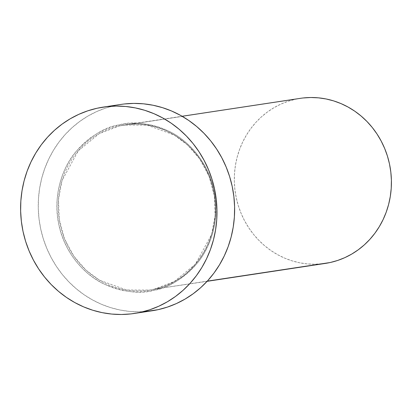 <?xml version="1.0" encoding="UTF-8"?>
<svg xmlns="http://www.w3.org/2000/svg" width="412" height="412" viewBox="0 0 412 412"><rect width="100%" height="100%" fill="white"/><g stroke="black" fill="none" stroke-linecap="round" stroke-linejoin="round"><path stroke-width="0.31" stroke-dasharray="2.06 1.54" d="M300.363 98.339A83.476 78.44 -98.6 0 0 295.517 99.24L119.444 125.923A83.476 78.44 81.4 0 1 124.285 125.021A83.476 78.44 81.4 0 1 213.921 193.218A83.476 78.44 81.4 0 1 154.145 289.188L207.293 281.139L154.145 289.188A1.045 0.355 77.6 0 0 154.011 290.264C167.73 288.39 182.073 279.454 197.044 263.459C211.006 247.097 220.291 218.478 214.019 190.488C208.359 162.359 188.289 140.219 168.93 131.212C148.809 122.961 132.123 120.876 118.872 124.954A1.045 0.355 77.6 0 0 119.444 125.923L124.285 125.021L147.063 125.119L174.127 134.951L187.702 145.07L199.789 158.986L209.038 176.228L214.328 195.648L215.11 215.61L211.608 234.449L195.396 264.216L174.235 281.566L154.145 289.188A83.476 78.44 81.4 0 1 149.298 290.089A83.476 78.44 81.4 0 1 59.668 221.898A83.476 78.44 81.4 0 1 119.444 125.923L295.517 99.24A83.476 78.44 -98.6 0 0 235.741 195.216A83.476 78.44 -98.6 0 0 325.377 263.412M120.809 104.442A104.344 98.051 -98.6 0 0 114.752 105.57L97.108 108.243L114.752 105.57A104.344 98.051 -98.6 0 0 40.036 225.534A104.344 98.051 -98.6 0 0 152.074 310.777M151.966 310.792L139.029 311.817L129.394 311.395L119.83 309.973L110.421 307.568L101.264 304.2L92.448 299.9L84.058 294.714L76.169 288.683L68.861 281.88L62.202 274.356L56.259 266.188L51.088 257.459L46.741 248.251L43.255 238.651L40.67 228.748L39.001 218.643L38.275 208.436L38.496 198.218L39.66 188.088L41.751 178.149L44.759 168.498L48.647 159.217L53.385 150.406L58.916 142.14L65.199 134.508L72.167 127.581L79.753 121.427L87.885 116.096L96.485 111.652L105.467 108.129L114.752 105.57L124.244 103.989M154.011 290.264L161.53 288.189L168.807 285.336L175.775 281.736L182.362 277.42L188.505 272.435L194.15 266.822L199.238 260.642L203.719 253.947L207.555 246.809L210.702 239.295L213.138 231.472L214.837 223.422L215.775 215.219L215.955 206.942L215.368 198.672L214.019 190.488L211.923 182.47L209.1 174.693L205.578 167.231L201.391 160.16L196.576 153.547L191.183 147.455L185.261 141.939L178.875 137.057L172.072 132.855L164.934 129.373L157.518 126.644L149.896 124.697L142.15 123.543L134.343 123.203L126.561 123.677L118.872 124.954L111.353 127.03L104.076 129.883L97.108 133.488L90.522 137.799L84.378 142.789L78.733 148.397L73.645 154.582L69.165 161.272L65.328 168.41L62.176 175.929L59.745 183.747L58.046 191.801L57.103 200L56.928 208.276L57.515 216.547L58.864 224.731L60.961 232.754L63.783 240.531L67.305 247.988L71.492 255.059L76.308 261.672L81.7 267.769L87.617 273.28L94.008 278.162L100.806 282.364L107.949 285.846L115.365 288.575L122.987 290.527L130.733 291.675L138.54 292.015L146.322 291.547L154.011 290.264A1.045 0.355 -102.4 0 1 154.134 289.193L149.298 290.089L126.525 289.991L99.462 280.165L85.887 270.045L73.8 256.125L64.55 238.883L59.261 219.467L58.478 199.501L61.98 180.662L78.192 150.9L99.354 133.55L119.444 125.923A1.045 0.355 -102.4 0 1 118.872 124.954C105.153 126.829 90.81 135.764 75.839 151.76C61.877 168.122 52.592 196.74 58.864 224.731C64.519 252.86 84.594 275 103.953 284.007C124.074 292.257 140.76 294.343 154.011 290.264M325.289 263.423L314.938 264.241L307.234 263.901L299.581 262.768L292.051 260.842L284.728 258.149L277.678 254.709L270.962 250.558L264.648 245.737L258.803 240.289L253.478 234.273L248.724 227.738L244.584 220.755L241.108 213.39L238.321 205.706L236.251 197.786L234.917 189.705L234.335 181.537L234.51 173.364L235.443 165.258L237.116 157.307L239.521 149.582L242.632 142.161L246.422 135.11L250.851 128.503L255.873 122.395L261.45 116.854L267.517 111.93L274.021 107.666L280.902 104.112L288.091 101.295L295.517 99.24L303.108 97.979M207.118 281.329L154.139 289.193C195.2 281.308 223.623 234.186 213.38 190.797C205.475 148.737 163.785 118.017 124.285 125.021L182.104 116.261"/><path stroke-width="0.62" d="M207.118 281.329L325.377 263.412A83.476 78.44 -98.6 0 0 330.218 262.511L207.293 281.139L330.218 262.511A83.476 78.44 -98.6 0 0 389.994 166.536A83.476 78.44 -98.6 0 0 300.363 98.339L182.104 116.261M140.487 312.327A104.344 98.051 81.4 0 1 134.43 313.45A104.344 98.051 81.4 0 1 22.392 228.207A104.344 98.051 81.4 0 1 97.108 108.243A104.344 98.051 81.4 0 1 103.165 107.115A104.344 98.051 81.4 0 1 215.203 192.358A104.344 98.051 81.4 0 1 140.487 312.327L158.131 309.654L130.995 313.908L121.385 314.49L111.755 314.068L102.186 312.646L92.777 310.241L83.626 306.873L74.809 302.573L66.414 297.387L58.525 291.361L51.217 284.553L44.558 277.029L38.615 268.861L33.444 260.132L29.098 250.923L25.611 241.324L23.026 231.42L21.362 221.321L20.636 211.109L20.852 200.891L22.016 190.766L24.107 180.827L27.115 171.171L31.003 161.89L35.741 153.079L41.272 144.813L47.555 137.181L54.523 130.254L62.109 124.1L70.241 118.769L78.841 114.325L87.828 110.807L97.108 108.243L106.6 106.662L116.21 106.08L125.845 106.497L135.409 107.918L144.818 110.323L153.975 113.697L162.792 117.992L171.181 123.183L179.071 129.208L186.379 136.017L193.037 143.536L198.981 151.704L204.151 160.433L208.498 169.641L211.984 179.246L214.57 189.144L216.238 199.248L216.964 209.456L216.743 219.673L215.579 229.803L213.488 239.743L210.481 249.399L206.592 258.679L201.859 267.491L196.323 275.752L190.04 283.384L183.072 290.311L175.486 296.47L167.354 301.795L158.754 306.24L149.772 309.762L140.487 312.327M134.43 313.45L152.074 310.777A104.344 98.051 -98.6 0 0 158.131 309.654A104.344 98.051 -98.6 0 0 232.847 189.685A104.344 98.051 -98.6 0 0 120.809 104.442L103.165 107.115M124.244 103.989L133.854 103.407L143.489 103.824L153.053 105.245L162.462 107.65L171.613 111.019L180.43 115.319L188.825 120.51L196.715 126.535L204.022 133.344L210.681 140.863L216.624 149.031L221.795 157.76L226.142 166.968L229.628 176.573L232.213 186.471L233.877 196.576L234.603 206.783L234.387 217L233.223 227.13L231.132 237.07L228.124 246.726L224.236 256.001L219.498 264.818L213.967 273.079L207.684 280.711L200.716 287.638L193.13 293.792L184.998 299.122L176.398 303.567L167.416 307.089L158.131 309.654L151.966 310.792M303.108 97.979L310.797 97.51L318.507 97.85L326.16 98.983L333.684 100.909L341.007 103.603L348.063 107.043L354.778 111.194L361.087 116.014L366.932 121.463L372.263 127.478L377.016 134.013L381.151 140.997L384.628 148.361L387.419 156.045L389.489 163.966L390.818 172.046L391.4 180.214L391.225 188.387L390.293 196.493L388.619 204.445L386.214 212.17L383.103 219.591L379.318 226.641L374.889 233.249L369.863 239.357L364.29 244.898L358.219 249.821L351.714 254.086L344.834 257.639L337.644 260.456L330.218 262.511L325.289 263.423"/></g></svg>
